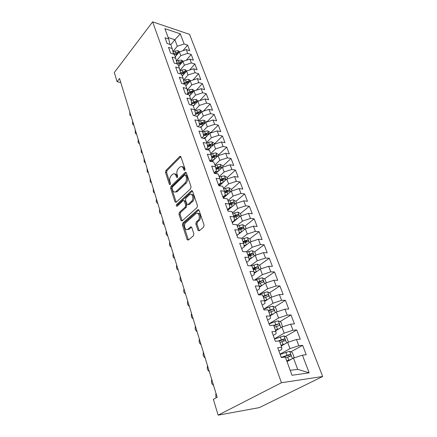 <?xml version="1.0" encoding="UTF-8"?>
<svg xmlns="http://www.w3.org/2000/svg" width="437" height="437" viewBox="0 0 437 437"><rect width="100%" height="100%" fill="white"/><g stroke="black" fill="none" stroke-linecap="round" stroke-linejoin="round"><path stroke-width="0.66" d="M184.731 170.326L185.02 168.961L180.891 156.796L179.913 156.315L165.902 170.49L165.514 172.364L169.365 184.348L170.157 184.622L170.43 183.3L169.927 181.732C169.359 179.388 169.785 177.367 171.189 175.679L172.839 174.128C174.237 173.391 175.297 173.921 176.013 175.729L176.532 177.302L177.346 177.569L177.63 176.226L177.105 174.647C176.521 172.282 176.952 170.233 178.4 168.502L180.11 166.901C181.541 166.147 182.622 166.677 183.36 168.48L183.895 170.069L184.731 170.326M197.972 230.283L199.25 230.818L203.626 227.098L204.063 225.082L199.026 210.235L197.797 209.716L182.83 223.028L182.415 224.968L187.102 239.552L188.331 240.104L193.422 235.772L193.853 233.795L191.772 227.464L190.548 226.929L187.97 229.168C185.195 231.648 183.065 224.804 185.883 222.526L195.836 213.715C198.688 211.202 200.9 218.129 197.966 220.472L196.284 221.936L195.852 223.924L197.972 230.283L199.097 230.365L199.305 230.769M218.15 415.15L281.444 382.73L322.686 376.503L259.305 407.617L218.15 415.15L213.36 399.352L217.189 397.271L119.541 78.491L117.083 81.675L120.803 82.604M117.083 81.675L114.314 72.526L152.633 21.85L281.444 382.73M190.63 188.708L191.051 186.736L186.331 172.823L185.13 172.446L170.982 186.26L170.588 188.15L174.986 201.85L176.149 202.293L190.63 188.708M192.575 191.231L197.453 205.598L197.021 207.591L182.098 220.936L180.951 220.406L178.995 214.316L179.399 212.393L185.272 207.029L185.687 205.079L184.359 201.058L183.25 200.539L177.056 206.28C176.209 206.286 176.051 205.718 176.575 204.576L191.34 190.805L192.575 191.231M322.686 376.503L189.554 34.359L152.633 21.85M182.961 50.676L187.615 45.098L184.141 43.973L180.284 33.835L164.902 28.678L168.677 38.975L165.022 37.79L167.103 43.52L170.774 44.678L172.178 48.518L168.507 47.371L170.627 53.21L174.314 54.335L175.745 58.247L172.058 57.138L174.221 63.086L177.919 64.173L179.383 68.161L175.674 67.09L177.881 73.154L181.601 74.203L183.092 78.267L179.367 77.234L181.612 83.418L185.348 84.428L186.867 88.574L183.125 87.58L185.419 93.889L189.172 94.851L190.723 99.079L186.96 98.134L189.303 104.569L193.072 105.486L194.656 109.796L190.876 108.895L193.263 115.461L197.049 116.335L198.666 120.732L194.869 119.88L197.3 126.577L201.107 127.402L202.757 131.892L198.944 131.084L201.43 137.923L205.253 138.693L206.93 143.276L203.101 142.522L205.636 149.503L209.476 150.219L211.197 154.9L207.346 154.201L209.935 161.329L213.797 161.99L215.545 166.77L211.683 166.126L214.327 173.402L218.205 174.008L219.991 178.886L216.107 178.307L218.811 185.741L222.706 186.282L224.531 191.269L220.636 190.75L223.394 198.343L227.306 198.824L229.174 203.915L225.257 203.462L228.076 211.224L232.003 211.639L233.91 216.845L229.982 216.457L232.866 224.394L236.805 224.738L238.755 230.053L234.811 229.742L237.761 237.854L241.716 238.127L243.715 243.567L239.749 243.327L242.764 251.625L246.741 251.816L248.779 257.382L244.802 257.218L247.888 265.712L251.876 265.822L253.963 271.514L249.969 271.437L253.127 280.122L257.131 280.15L259.267 285.978L255.257 285.984L258.491 294.877L262.506 294.817L264.696 300.776L260.671 300.874L263.981 309.975L268.012 309.828L270.252 315.929L266.215 316.12L269.602 325.445L273.649 325.194L275.944 331.448L271.89 331.732L275.365 341.286L279.423 340.936L281.772 347.339L277.708 347.732L281.264 357.521L285.339 357.067L292.014 375.268L309.15 372.843L297.69 369.331L293.506 358.105L287.005 361.612M187.615 45.098L189.756 50.697L186.277 49.594L187.713 53.369L180.809 55.63L176.39 60.907M186.244 60.284L191.204 54.461L187.713 53.369M191.204 54.461L193.383 60.159L189.887 59.093L191.351 62.944L184.381 65.222L179.924 70.433M189.565 70.078L194.853 63.999L191.351 62.944M194.853 63.999L197.082 69.805L193.564 68.773L195.055 72.695L188.025 74.995L183.529 80.14M192.93 80.069L198.578 73.711L195.055 72.695M198.578 73.711L200.845 79.627L197.316 78.633L198.835 82.631L191.734 84.953L187.205 90.027M196.333 90.257L202.369 83.609L198.835 82.631M202.369 83.609L204.68 89.64L201.135 88.684L202.681 92.753L195.514 95.108L190.953 100.095M199.775 100.647L206.231 93.693L202.681 92.753M206.231 93.693L208.586 99.838L205.029 98.926L206.608 103.077L199.37 105.454L194.782 110.359M203.254 111.255L210.17 103.973L206.608 103.077M210.17 103.973L212.573 110.239L208.995 109.37L210.607 113.604L203.303 116.002L198.682 120.82M206.761 122.076L214.185 114.456L210.607 113.604M214.185 114.456L216.632 120.841L213.043 120.017L214.687 124.332L207.307 126.757L202.621 131.526M210.399 133.034L218.282 125.14L214.687 124.332M218.282 125.14L220.778 131.657L217.173 130.876L218.85 135.279L211.399 137.726L206.63 142.457M214.441 143.866L222.455 136.038L218.85 135.279M222.455 136.038L225 142.686L221.384 141.954L223.094 146.444L215.567 148.919L210.716 153.6M218.566 154.906L226.716 147.16L223.094 146.444M226.716 147.16L229.31 153.933L225.678 153.256L227.42 157.839L219.822 160.335L214.889 164.973M222.766 166.169L231.058 158.5L227.42 157.839M231.058 158.5L233.708 165.415L230.064 164.787L231.845 169.469L224.165 171.992L219.145 176.575M227.06 177.662L235.494 170.069L231.845 169.469M235.494 170.069L238.198 177.127L234.538 176.559L236.351 181.333L228.595 183.884L223.487 188.418M231.435 189.385L240.017 181.885L236.351 181.333M240.017 181.885L242.781 189.09L239.105 188.576L240.962 193.454L233.123 196.033L227.923 200.507M235.898 201.348L244.638 193.941L240.962 193.454M244.638 193.941L247.457 201.299L243.77 200.845L245.665 205.827L237.744 208.433L232.446 212.846M241.279 215.763L240.454 213.551L249.358 206.253L245.665 205.827M249.358 206.253L252.236 213.764L248.533 213.376L250.467 218.467L242.464 221.1L237.067 225.454M245.059 226.076L254.176 218.828L250.467 218.467M254.176 218.828L257.114 226.503L253.4 226.18L255.377 231.375L247.282 234.046L241.792 238.329M249.745 238.864L259.097 231.676L255.377 231.375M259.097 231.676L262.096 239.514L258.371 239.257L260.392 244.573L252.215 247.271L246.2 251.794M254.52 251.925L264.123 244.796L260.392 244.573M264.123 244.796L267.193 252.81L263.456 252.63L265.521 258.059L257.251 260.791L250.363 265.778M259.398 265.27L269.263 258.212L265.521 258.059M269.263 258.212L272.398 266.401L268.651 266.297L270.76 271.847L262.397 274.611L254.476 280.133M264.374 278.904L274.518 271.923L270.76 271.847M274.518 271.923L277.724 280.297L273.961 280.27L276.118 285.951L267.663 288.742L258.529 294.86M269.449 292.845L279.888 285.945L276.118 285.951M279.888 285.945L283.171 294.511L279.396 294.565L281.603 300.372L273.049 303.202L263.697 309.199M274.633 307.102L285.383 300.285L281.603 300.372M285.383 300.285L288.737 309.046L284.957 309.188L287.213 315.132L278.56 317.994L269.023 323.844M279.92 321.676L291.004 314.951L287.213 315.132M291.004 314.951L294.434 323.921L290.643 324.15L292.954 330.235L284.203 333.131L274.469 338.828M285.317 336.588L296.75 329.968L292.954 330.235M296.75 329.968L300.268 339.139L296.466 339.467L298.832 345.7L289.977 348.628L280.046 354.161M290.829 351.845L302.639 345.328L298.832 345.7M302.639 345.328L306.239 354.724L302.426 355.15L309.15 372.843M278.915 351.058L281.778 349.447L281.772 347.339M302.426 355.15L293.506 358.105M273.223 335.403L276.026 333.742L275.944 331.448M289.977 348.628L287.65 342.384L281.281 346.006M296.466 339.467L287.65 342.384M267.663 320.113L270.41 318.404L270.252 315.929M284.203 333.131L281.931 327.034L275.687 330.754M290.643 324.15L281.931 327.034M262.233 305.173L264.926 303.425L264.696 300.776M278.56 317.994L276.342 312.034L270.224 315.858M284.957 309.188L276.342 312.034M256.929 290.578L259.567 288.791L259.267 285.978M273.049 303.202L270.88 297.378L264.746 301.383M279.396 294.565L270.88 297.378M251.739 276.315L254.329 274.485L253.963 271.514M267.663 288.742L265.543 283.05L259.403 287.235M273.961 280.27L265.543 283.05M246.67 262.364L249.21 260.501L248.779 257.382M262.397 274.611L260.326 269.045L254.192 273.387M268.651 266.297L260.326 269.045M241.71 248.724L244.201 246.823L243.715 243.567M257.251 260.791L255.219 255.345L249.117 259.835M263.456 252.63L255.219 255.345M236.859 235.379L239.307 233.451L238.755 230.053M252.215 247.271L250.226 241.945L244.163 246.572M258.371 239.257L250.226 241.945M232.113 222.324L234.511 220.363L233.91 216.845M247.282 234.046L245.343 228.835L236.903 235.505M253.4 226.18L245.343 228.835M227.469 209.547L229.824 207.559L229.174 203.915M242.464 221.1L240.563 216.004L232.276 222.777M248.533 213.376L240.563 216.004M222.919 197.043L225.235 195.022L224.531 191.269M237.744 208.433L235.882 203.44L227.748 210.312M243.77 200.845L235.882 203.44M218.467 184.796L220.74 182.753L219.991 178.886M233.123 196.033L231.299 191.144L223.307 198.103M239.105 188.576L231.299 191.144M214.108 172.806L216.342 170.736L215.545 166.77M228.595 183.884L226.814 179.099L219.33 185.812M234.538 176.559L226.814 179.099M209.842 161.062L212.032 158.97L211.197 154.9M224.165 171.992L222.417 167.3L215.594 173.604M230.064 164.787L222.417 167.3M205.696 149.514L207.81 147.438L206.93 143.276M219.822 160.335L218.107 155.741L211.879 161.663M225.678 153.256L218.107 155.741M201.828 138.005L203.675 136.142L202.757 131.892M215.567 148.919L213.89 144.412L208.198 149.973M221.384 141.954L213.89 144.412M198.016 126.73L199.622 125.069L198.666 120.732M211.399 137.726L209.755 133.312L204.527 138.545M217.173 130.876L209.755 133.312M194.257 115.69L195.645 114.215L194.656 109.796M207.307 126.757L205.696 122.426L200.905 127.353M213.043 120.017L205.696 122.426M190.554 104.875L191.75 103.574L190.723 99.079M203.303 116.002L201.719 111.757L197.142 116.581M208.995 109.37L201.719 111.757M186.91 94.272L187.926 93.141L186.867 88.574M199.37 105.454L197.819 101.291L193.318 106.147M205.029 98.926L197.819 101.291M183.327 83.882L184.179 82.904L183.092 78.267M195.514 95.108L193.995 91.022L189.565 95.916M201.135 88.684L193.995 91.022M179.793 73.695L180.503 72.864L179.383 68.161M191.734 84.953L190.242 80.949L185.878 85.876M197.316 78.633L190.242 80.949M176.319 63.704L176.898 63.015L175.745 58.247M188.025 74.995L186.561 71.067L182.267 76.022M193.564 68.773L186.561 71.067M172.899 53.904L173.358 53.347L172.178 48.518M184.381 65.222L182.945 61.366L178.717 66.348M189.887 59.093L182.945 61.366M169.534 44.29L169.884 43.858L168.677 38.975M180.809 55.63L179.399 51.845L175.237 56.854M186.277 49.594L179.399 51.845M290.206 370.336L297.69 369.331M170.801 44.765L174.882 39.723L168.152 37.533M184.141 43.973L177.302 46.213L172.921 51.55M177.302 46.213L174.882 39.723L180.284 33.835M237.264 216.189L237.57 215.938M241.268 229.092L242.114 228.42M245.091 242.442L246.714 241.191M248.784 256.18L251.351 254.274M253.28 269.645L255.951 267.734M258.223 283.138L260.19 281.783M263.282 296.925L264.112 296.373M184.933 170.037L184.463 168.655C183.944 167.262 183.136 166.628 182.038 166.743M174.702 173.975C175.794 173.839 176.597 174.472 177.116 175.887L177.564 177.242M180.831 156.643L166.994 170.654L166.606 172.522L170.386 184.256M185.13 172.446L186.238 172.615L172.08 186.402L171.686 188.292L176.209 202.238M185.632 175.204L184.791 174.942L172.347 187.041L172.069 188.374L172.604 190.046C173.352 191.947 174.461 192.488 175.931 191.663L184.878 183.141C186.375 181.41 186.812 179.328 186.206 176.898L185.632 175.204L186.741 175.368L185.496 174.947M175.111 192.029L177.034 191.799L177.4 191.499L176.297 191.362M186.741 175.368L187.315 177.061C187.926 179.487 187.484 181.563 185.987 183.294L177.4 191.499M184.135 200.643L185.474 201.184L186.801 205.199L186.386 207.143L180.514 212.497L180.104 214.42L182.218 220.832M191.34 190.805L192.444 190.942L177.684 204.696L177.384 205.98M191.493 201.337C194.263 199.021 192.335 192.433 189.571 194.683L185.911 198.059L185.496 200.009L186.828 204.03L187.976 204.549L191.493 201.337L192.608 201.462C194.989 199.507 193.979 193.657 191.417 194.47M192.608 201.462L189.161 204.609M197.775 213.409C200.446 212.535 201.577 218.631 199.092 220.57L197.409 222.029L196.978 224.017L199.097 230.365M187.233 229.572L189.095 229.256L188.025 229.125M191.586 227.087L189.145 229.207M198.857 209.891L183.944 223.121L183.535 225.055L188.423 240.022M179.585 51.779L177.919 50.67L174.931 51.036L173.019 51.965M175.865 56.094L175.095 56.471M178.575 52.833L177.75 52.314L175.587 52.806L173.167 53.986M174.407 54.598L176.723 53.554L177.75 52.314M174.439 54.685L178.072 53.434M129.784 111.938L129.898 115.21L131.04 116.04M183.245 61.267L181.404 60.049L178.394 60.432L176.493 61.349M179.383 65.566L178.575 65.954M182.114 62.344L181.246 61.737L179.061 62.24L176.515 63.463M177.684 64.102L180.202 62.966L181.246 61.737M177.87 64.157L181.661 62.879M132.548 120.951L132.662 124.261L133.826 125.119M186.976 70.931L184.955 69.603L181.923 70.002L180.039 70.909M182.966 75.213L182.12 75.617M185.72 72.039L184.802 71.329L180.497 72.848M180.683 73.946L183.742 72.558L184.802 71.329M180.929 74.011L185.321 72.493M135.355 130.111L135.191 132.531L135.475 133.46L136.65 134.35M190.778 80.774L188.576 79.337L185.517 79.752L183.649 80.643M186.621 85.04L185.73 85.461M189.368 81.932L188.429 81.107L184.114 82.62M183.704 83.98L187.353 82.325L188.429 81.107M184.01 84.068L186.643 82.811L189.063 82.276M138.207 139.43L138.043 141.872L138.332 142.812L139.529 143.74M194.64 90.809L192.258 89.257L189.177 89.689L187.331 90.563M190.346 95.047L189.407 95.49M193.034 92.081L192.122 91.065L187.795 92.578M187.112 94.048L191.029 92.278L192.122 91.065M187.107 94.321L190.33 92.808L192.946 92.18M141.107 148.902L141.238 152.327L142.451 153.289M198.469 101.078L196.016 99.363L192.908 99.811L191.084 100.668M194.148 105.251L193.154 105.716M190.936 104.459L194.083 102.99L196.563 102.422C197.038 101.968 196.814 101.564 195.885 101.215L191.553 102.728M191.45 103.897L194.776 102.416L195.885 101.215M144.063 158.544L144.194 162.007L145.428 163.006M202.375 111.539L199.84 109.66L196.71 110.129L194.913 110.965M198.027 115.647L196.716 116.253M195.312 114.57L197.906 113.369L200.386 112.79C200.889 112.325 200.665 111.916 199.72 111.561L195.388 113.068M195.612 114.068L198.595 112.757L199.72 111.561M147.067 168.349L147.203 171.85L148.454 172.888M206.357 122.213L206.16 121.677L203.74 120.159L200.588 120.645L198.824 121.459M201.981 126.244L199.993 127.156M199.594 124.966L204.292 123.365C204.816 122.89 204.598 122.475 203.631 122.109L199.299 123.605M199.512 124.589L202.484 123.289L203.631 122.109M150.12 178.323L150.262 181.868L151.535 182.945M210.421 133.094L210.153 132.378L207.717 130.865L204.538 131.373L202.812 132.16M206.024 137.049L203.281 138.294M203.587 135.738L208.269 134.143C208.82 133.662 208.602 133.236 207.619 132.859L203.287 134.35M203.495 135.312L206.45 134.033L207.619 132.859M153.229 188.478L153.376 192.062L154.671 193.176M214.567 144.194L214.228 143.287L211.776 141.779L208.569 142.309L206.859 143.079M210.148 148.067L206.575 149.678M207.657 146.723L212.322 145.139C212.901 144.647 212.688 144.21 211.683 143.828L207.362 145.308M207.559 146.248L210.497 144.991L211.683 143.828M156.397 198.808L156.227 201.391L156.55 202.44L157.861 203.593M218.79 155.517L218.38 154.414L215.911 152.912L212.682 153.463L210.951 154.239M214.359 159.303L209.924 161.286M212.377 161.193L211.475 161.592M211.819 157.926L216.462 156.353C217.069 155.856 216.856 155.408 215.834 155.009L211.519 156.479M211.71 157.402L214.627 156.162L215.834 155.009M159.62 209.328L159.45 211.94L159.773 213.005L161.111 214.201M223.105 167.076L222.619 165.765L220.133 164.268L216.872 164.842L215.124 165.618M218.664 170.769L214.163 172.762M216.643 172.631L214.753 173.473M216.064 169.359L220.68 167.797C221.319 167.284 221.111 166.83 220.062 166.421L215.769 167.879M215.949 168.78L218.839 167.562L220.062 166.421M162.897 220.035L162.728 222.673L163.061 223.755L164.416 224.995M227.508 178.87L226.94 177.346L224.438 175.86L221.155 176.45L219.385 177.231M223.067 182.464L219.166 184.168M221.007 184.305L218.664 185.332M220.406 181.022L224.984 179.47C225.65 178.952 225.448 178.482 224.383 178.067L220.111 179.503M220.281 180.383L223.132 179.192L224.383 178.067M166.24 230.938L166.065 233.604L166.404 234.707L167.786 235.991M232.003 190.909L231.353 189.166L228.835 187.686L225.519 188.303L223.733 189.084M227.562 194.394L224.361 195.787M225.47 196.218L223.012 197.284M224.842 192.919L229.381 191.384C230.075 190.86 229.878 190.379 228.786 189.948L224.552 191.368M224.711 192.225L227.519 191.062L228.786 189.948M169.638 242.043L169.469 244.731L169.813 245.856L171.217 247.189M236.592 203.205L235.854 201.233L233.32 199.758L228.169 201.184M232.173 206.575L229.764 207.608M230.037 208.373L227.639 209.405M229.376 205.062L233.866 203.549C234.593 203.014 234.401 202.522 233.287 202.08L229.021 203.511M229.239 204.308L231.992 203.183L233.287 202.08M173.107 253.356L172.932 256.071L173.281 257.218L174.707 258.595M240.454 213.551L237.897 212.087L232.697 213.535M236.887 219.008L234.456 220.04M234.713 220.783L233.227 221.412M234.019 217.462L238.444 215.971C239.208 215.425 239.017 214.922 237.881 214.469L233.571 215.911M233.844 216.659L236.564 215.556L237.881 214.469M176.635 264.877L176.461 267.624L176.816 268.788L178.269 270.219M246.069 228.595L245.146 226.126L242.579 224.673L237.324 226.148M241.71 231.703L239.192 232.763M239.503 233.451L239.077 233.626M238.766 230.119L243.141 228.655C243.912 228.098 243.726 227.59 242.584 227.12L238.214 228.578M238.476 229.294L241.251 228.185L242.584 227.12M180.23 276.621L180.055 279.39L180.421 280.581L181.896 282.062M250.964 241.705L249.942 238.973L247.353 237.531L242.049 239.034M246.654 244.676L244.043 245.752M243.535 243.087L247.943 241.612C248.719 241.049 248.533 240.525 247.402 240.039L242.961 241.514M243.212 242.202L246.047 241.082L247.402 240.039M183.895 288.589L183.72 291.386L184.092 292.599L185.594 294.134M255.962 255.099L254.842 252.1L252.236 250.669L246.878 252.204M251.712 257.923L249.008 259.026M249.456 259.589L249.101 259.731M248.396 256.339L252.854 254.853C253.624 254.285 253.449 253.744 252.329 253.242L247.806 254.733M248.052 255.394L250.953 254.263L252.329 253.242M187.631 300.787L187.457 303.617L187.834 304.851L189.363 306.441M261.075 268.793L259.851 265.51L257.224 264.09L251.439 265.811M256.907 271.464L254.094 272.584M254.634 273.076L254.181 273.262M253.367 269.886L257.874 268.384C258.638 267.805 258.469 267.258 257.36 266.734L252.766 268.247M252.996 268.87L255.967 267.734M191.439 313.22L191.264 316.082L191.652 317.344L193.209 318.988M266.302 282.799L264.969 279.221L262.32 277.817L258.808 278.62L255.055 280.139M262.233 285.306L259.316 286.443M259.96 286.852L259.387 287.082M258.442 283.733L263.003 282.215C263.768 281.63 263.604 281.067 262.5 280.527L257.83 282.056M258.048 282.646L262.5 280.527M195.328 325.898L195.148 328.793L195.541 330.077L197.125 331.781M271.65 297.122L270.197 293.238L267.537 291.845L263.986 292.681L258.491 294.877M267.701 299.454L264.636 300.618M265.456 300.924L264.735 301.208M263.637 297.892L268.247 296.357C269.012 295.767 268.848 295.188 267.761 294.631L263.008 296.177M263.211 296.734L267.761 294.631M199.288 338.833L199.108 341.756L199.507 343.067L201.124 344.831M277.118 311.778L275.55 307.572L272.868 306.19L269.29 307.064L263.719 309.254M273.327 313.919L269.973 315.164M271.131 315.29L270.159 315.672M268.946 312.373L273.606 310.816C274.376 310.221 274.218 309.631 273.136 309.057L268.302 310.62M268.493 311.139L273.136 309.057M203.325 352.025L203.15 354.981L203.56 356.319L205.204 358.149M282.559 326.827L281.018 322.233L278.32 320.867L274.709 321.774L269.066 323.964M279.117 328.711L275.43 330.044M277.014 329.968L275.6 330.514M274.381 327.187L279.096 325.614C279.86 325.008 279.707 324.407 278.637 323.812L273.72 325.396M273.901 325.876L278.637 323.812M207.449 365.485L207.269 368.478L207.69 369.839L209.361 371.734M287.846 342.318L288.327 341.8L286.617 337.233L283.903 335.884L274.54 339.019M285.093 343.837L281.013 345.268M283.149 344.946L281.171 345.7M279.942 342.351L284.711 340.756C285.476 340.144 285.323 339.527 284.263 338.915L277.785 341.079M279.429 340.953L282.755 339.784L283.771 340.685M211.661 379.223L211.475 382.244L211.901 383.637L213.611 385.598M293.227 358.253L294.096 357.258L292.348 352.583L289.611 351.255L280.139 354.423M289.545 360.241L286.869 361.241M291.271 359.312L286.727 360.858M285.634 357.865L290.458 356.259C291.217 355.631 291.075 355.002 290.021 354.369L281.215 357.39M282.406 357.395L288.163 355.254L289.491 356.166M215.954 393.245L215.774 396.304L216.228 397.796M184.463 168.655L183.36 168.48M177.46 177.433L176.532 177.302M177.116 175.887L176.013 175.729M170.277 184.469L169.365 184.348M166.606 172.522L165.514 172.364M166.994 170.654L165.902 170.49M180.82 156.654L179.722 156.468M184.829 170.212L183.895 170.069M176.095 201.97L174.986 201.85M171.686 188.292L170.588 188.15M172.08 186.402L170.982 186.26M185.987 183.294L184.878 183.141M187.315 177.061L186.206 176.898M182.065 220.499L180.951 220.406M180.104 214.42L178.995 214.316M180.514 212.497L179.399 212.393M186.386 207.143L185.272 207.029M186.801 205.199L185.687 205.079M185.474 201.184L184.359 201.058M177.684 204.696L176.575 204.576M196.978 224.017L195.852 223.924M197.409 222.029L196.284 221.936M199.092 220.57L197.966 220.472M191.537 227.022L190.532 226.945M188.227 239.623L187.102 239.552M183.535 225.055L182.415 224.968M183.944 223.121L182.83 223.028M198.835 209.864L197.753 209.755M178.711 52.669L177.979 50.708M175.587 52.806L174.931 51.036M176.51 55.319L176.002 53.931M182.245 62.191L181.464 60.087M179.061 62.24L178.394 60.432M180.017 64.823L179.481 63.381M185.851 71.886L185.015 69.641M182.6 71.843L181.923 70.002M183.584 74.503L183.032 73.006M189.521 81.763L188.631 79.376M186.206 81.626L185.517 79.752M187.216 84.368L186.643 82.811M193.263 91.83L192.318 89.295M189.882 91.595L189.177 89.689M190.92 94.419L190.33 92.808M197.076 102.094L196.076 99.401M193.624 101.755L192.908 99.811M194.694 104.662L194.083 102.99M200.96 112.555L199.9 109.698M197.442 112.112L196.71 110.129M198.545 115.1L197.906 113.369M204.926 123.218L203.8 120.197M201.331 122.666L200.588 120.645M202.468 125.747L201.807 123.95M208.968 134.099L207.783 130.903M205.297 133.432L204.538 131.373M206.466 136.601L205.783 134.738M213.092 145.193L211.836 141.817M209.345 144.407L208.569 142.309M210.547 147.673L209.836 145.74M217.298 156.512L215.976 152.95M213.469 155.605L212.682 153.463M214.709 158.97L213.972 156.965M221.592 168.065L220.193 164.307M217.681 167.027L216.872 164.842M218.959 170.496L218.194 168.414M225.973 179.853L224.503 175.898M221.974 178.684L221.155 176.45M223.291 182.256L222.499 180.099M230.446 191.887L228.895 187.724M226.361 190.581L225.519 188.303M227.715 194.263L226.896 192.029M235.013 204.177L233.385 199.796M230.834 202.73L229.977 200.403M232.233 206.521L231.381 204.199M239.673 216.725L237.963 212.12M235.406 215.13L234.532 212.753M236.843 219.024L235.964 216.632M244.441 229.545L242.644 224.711M240.077 227.792L239.181 225.366M241.541 231.774L240.64 229.332M241.229 228.19L242.573 227.12M249.308 242.65L247.418 237.57M244.84 240.732L243.928 238.252M246.342 244.796L245.419 242.3M245.998 241.093L247.364 240.044M254.285 256.033L252.302 250.701M249.713 253.952L248.779 251.417M251.248 258.109L250.308 255.558M250.871 254.279L252.258 253.247M259.37 269.722L257.289 264.128M254.695 267.46L253.739 264.871M256.257 271.71L255.295 269.099M255.847 267.755L257.262 266.739M264.571 283.717L262.391 277.85M259.78 281.27L258.808 278.62M261.381 285.612L260.403 282.947M260.933 281.532L262.38 280.538M269.886 298.029L267.602 291.878M264.986 295.39L263.986 292.681M266.625 299.831L265.62 297.105M266.133 295.614L267.608 294.642M275.326 312.668L272.934 306.228M270.306 309.833L269.29 307.064M271.983 314.378L270.956 311.586M271.453 310.019L272.956 309.068M280.898 327.652L278.391 320.9M275.752 324.609L274.709 321.774M277.468 329.258L276.413 326.401M276.9 324.751L278.429 323.822M286.596 342.985L283.968 335.916M281.324 339.724L280.259 336.829M283.078 344.482L282.002 341.565M282.466 339.822L284.028 338.921M292.429 358.684L289.682 351.288M287.027 355.199L285.935 352.233M288.824 360.072L287.721 357.084M288.163 355.254L289.758 354.38M180.705 156.451L179.913 156.315M186.135 172.457L185.277 172.325M177.034 191.799L175.931 191.663M189.09 204.669L187.976 204.549M192.367 190.843L191.439 190.723M189.095 229.256L187.97 229.168M191.515 227.005L190.548 226.929M198.802 209.82L197.797 209.716M255.967 267.728L257.36 266.734M282.755 339.778L284.263 338.915M288.491 355.21L290.021 354.369"/></g></svg>
